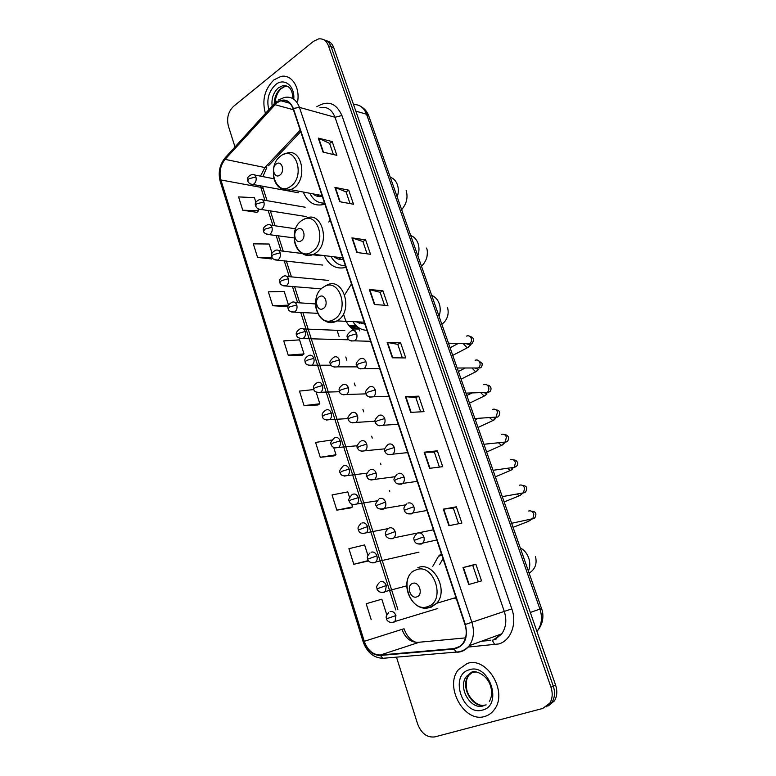 <?xml version="1.0" encoding="UTF-8"?>
<svg xmlns="http://www.w3.org/2000/svg" width="776" height="776" viewBox="0 0 776 776"><rect width="100%" height="100%" fill="white"/><g stroke="black" fill="none" stroke-linecap="round" stroke-linejoin="round"><path stroke-width="1.16" d="M441.36 553.676L438.556 556.159L432.795 566.335M351.48 283.967L344.767 294.725M343.496 313.727C345.417 321.982 349.472 327.792 355.66 331.158M330.266 220.306L328.772 222.014M324.281 255.595C329.218 265.722 336.435 269.641 345.95 267.351M303.261 192.041C307.859 202.875 315.066 206.92 324.892 204.166M352.566 329.189L349.113 325.804M358.687 329.034L357.038 326.929L350.219 327.065M356.805 326.919L354.816 325.668L348.773 325.386M354.157 325.639L348.637 325.212M548.389 705.85L554.471 700.835C557.139 696.266 557.507 691.018 555.597 685.092L333.748 47.666C332.283 43.747 329.887 41.458 326.56 40.798M396.468 657.156L417.634 724.027C421.407 733.553 427.149 737.84 434.861 736.89L542.763 708.449L549.854 703.105C552.531 698.507 552.9 693.22 550.979 687.255L328.452 45.794L331.11 46.735C329.645 42.796 327.239 40.498 323.902 39.848C327.239 40.498 329.645 42.796 331.11 46.735L553.298 686.168L331.11 46.735L333.748 47.666M546.071 706.994L552.173 701.97C554.84 697.382 555.218 692.114 553.298 686.168C555.218 692.114 554.84 697.382 552.173 701.97L546.071 706.994M273.947 79.87C264.616 89.133 261.774 100.327 265.431 113.442C261.774 100.327 264.616 89.133 273.947 79.87L280.844 76.465L273.947 79.87M467.123 663.528L458.49 669.601C444.008 686.197 464.135 723.135 484.651 716.481C488.657 715.375 491.945 712.989 494.506 709.342C508.232 691.542 486.455 655.953 467.123 663.528L458.49 669.601C444.008 686.197 464.135 723.135 484.651 716.481C488.657 715.375 491.945 712.989 494.506 709.342C508.232 691.542 486.455 655.953 467.123 663.528M276.741 102.898L280.834 100.744C286.46 99.541 290.534 102.18 293.066 108.669L464.989 624.583C467.181 631.848 466.473 638.124 462.865 643.42C460.517 646.495 457.539 648.212 453.931 648.581L380.366 655.002C372.975 654.905 367.601 650.337 364.264 641.296L220.908 179.964C218.977 172.185 220.374 165.327 225.108 159.371L276.741 102.898M276.625 102.529L224.953 159.051C220.103 165.152 218.677 172.194 220.656 180.158L363.944 641.403C367.368 650.676 372.868 655.361 380.444 655.458L454.018 649.056C464.601 646.34 468.374 638.144 465.357 624.457L293.357 108.446C289.545 99.823 283.967 97.854 276.625 102.529M468.723 584.522L481.537 580.885L475.872 564.21L463.01 567.566L468.723 584.522M478.317 581.796L472.739 565.374L463.01 567.566M472.749 565.374L475.872 564.21M448.897 525.692L461.885 523.072L456.356 506.815L443.329 509.163L448.897 525.692M458.616 523.732L453.31 508.067L443.329 509.163M453.31 508.086L456.356 506.815M429.574 468.335L442.708 466.677L437.325 450.817L424.142 452.204L429.574 468.335M439.41 467.094L434.347 452.165L424.142 452.204M434.356 452.185L437.325 450.817M410.717 412.386L424.006 411.649L418.749 396.167L405.421 396.652L410.717 412.386M420.67 411.833L415.839 397.603L405.421 396.652M415.849 397.632L418.749 396.167M323.02 152.077L336.881 155.345L332.206 141.581L318.315 138.109L323.02 152.077M333.399 154.521L329.616 143.395L318.315 138.109M329.635 143.444L332.206 141.581M339.743 201.702L353.497 204.243L348.715 190.159L334.922 187.404L339.743 201.702M350.034 203.603L346.067 191.895L334.922 187.404M346.086 191.953L348.715 190.159M356.853 252.491L370.511 254.276L365.612 239.862L351.926 237.863L356.853 252.491M367.077 253.83L362.906 241.53L351.926 237.863M362.916 241.578L365.612 239.862M374.381 304.512L387.922 305.492L382.907 290.738L369.327 289.526L374.381 304.512M384.518 305.249L380.133 292.329L369.327 289.526M380.153 292.368L382.907 290.738M392.326 357.794L405.751 357.94L400.61 342.827L387.156 342.439L392.326 357.794M402.375 357.901L397.778 344.34L387.156 342.439M397.787 344.379L400.61 342.827M297.693 101.317C300.06 86.737 291.204 73.904 280.844 76.465C291.204 73.904 300.06 86.737 297.693 101.317M328.452 45.794C326.454 40.692 323.165 38.402 318.606 38.897L313.494 41.322L233.566 106.331C228.27 111.56 226.534 118.107 228.348 125.954L234.992 146.955M349.501 497.29L347.784 491.897L332.06 494.933L336.832 510.162L350.548 507.931M367.911 555.315L364.613 544.917L348.919 548.69L353.808 564.278L367.417 561.203M386.787 614.825L381.831 599.188L366.175 603.728L371.19 619.694M288.206 355.127L304.008 353.924L299.555 339.878L283.744 340.906L288.206 355.127L302.165 355.224M288.507 305.075L284.181 291.427L268.36 291.844L272.725 305.754L286.751 306.549M272.007 253.063L269.136 244.023L253.306 243.858L257.574 257.457L271.668 258.932M255.886 202.264L254.421 197.647L238.581 196.91L242.762 210.218L256.905 212.343M331.536 440.69L331.342 440.079L315.58 442.417L320.255 457.297L334.049 455.871M313.863 389.562L299.488 391.085L304.046 405.625L317.927 404.985M304.046 405.625L319.828 403.772L316.094 392.025M319.828 403.772L317.82 405.053M304.008 353.924L302.058 355.301M288.43 305.24L286.645 306.636M272.725 305.754L288.468 305.162M272.522 258.214L271.561 259.029M257.574 257.457L272.046 257.467M242.762 210.218L258.592 210.791L257.933 208.696M258.592 210.791L256.808 212.44M320.255 457.297L336.008 454.765L333.651 447.345M336.008 454.765L333.932 455.939M336.832 510.162L352.556 506.922L351.644 504.051M352.556 506.922L350.422 507.999M368.416 560.767L367.29 561.261M353.808 564.278L368.29 560.602M279.864 175.095C285.413 171.37 281.601 159.691 276.266 163.998C270.785 167.732 274.52 179.314 279.864 175.095M317.025 194.631L319.343 196.6M321.846 203.021L324.62 203.361M309.857 193.282C313.213 200.024 318.111 203.293 324.523 203.089M312.941 193.864C315.696 196.26 318.81 197.075 322.273 196.328M315.89 195.775L314.765 194.204M301.214 240.783C306.937 237.291 303.009 225.244 297.499 229.347C291.844 232.849 295.695 244.789 301.214 240.783M338.22 257.302L341.11 259.465M344.088 265.751L345.465 265.906M330.945 256.41C334.456 262.618 339.277 265.731 345.417 265.78M334.175 256.808C336.9 259.029 339.927 259.853 343.254 259.281M337.259 258.68L335.911 257.021M323.233 308.538C329.14 305.288 325.086 292.862 319.402 296.733C313.553 300.002 317.53 312.321 323.233 308.538M352.935 321.72C356.543 327.2 361.218 330.072 366.932 330.334M356.417 321.904L364.865 324.125M359.433 323.524L357.891 321.865M416.916 596.841C423.657 594.736 419.05 580.623 412.56 583.436C405.906 585.579 410.417 599.547 416.916 596.841M443.038 558.691L439.546 564.656M455.803 598.907L454.222 598.063M358.968 328.529L358.784 327.773M359.734 330.867L358.842 329.034L352.285 328.966M352.808 329.383L352.459 328.762M356.378 326.434L348.909 325.551M350.548 326.735L349.889 326.706M358.328 328.296L351.945 328.015L350.655 326.638M536.934 631.48L537.593 630.636C541.764 624.486 542.54 617.318 539.941 609.111L366.563 114.247C363.925 107.544 359.589 104.333 353.565 104.595M355.835 111.123L366.563 114.247L368.775 115.954L541.532 608.529C543.278 612.7 544.529 622.158 537.593 630.636L536.759 630.956M555.597 685.092L550.979 687.255M541.532 608.529L530.318 612.468M389.717 491.557L389.406 490.587M380.938 464.669L380.473 463.233M372.267 438.11L371.646 436.199M363.692 411.843L362.925 409.485M355.224 385.895L354.302 383.092M346.843 360.239L345.786 356.999M339.093 336.503L338.86 335.795M338.559 334.873L337.366 331.207M495.524 638.91L496.029 639.89M316.783 106.739C327.792 100.017 336.173 102.946 341.925 115.517L511.82 608.888L504.284 611.41L335.009 117.263C331.895 109.494 326.89 106.293 319.984 107.641M511.82 608.888C517.223 623.7 510.88 640.559 498.842 643.944L467.967 647.087M493.924 639.521L501.742 633.846C506.097 627.503 506.951 620.024 504.284 611.41L471.876 622.274C474.602 631.286 473.738 639.085 469.276 645.68C466.327 649.58 462.574 651.743 458.024 652.189L456.346 652.082C461.429 651.83 465.745 649.706 469.276 645.68L501.742 633.846L495.127 639.482L492.178 640.258L494.845 644.74M276.731 101.219L274.694 104.343M224.904 158.023C219.521 165.046 217.969 172.883 220.258 181.555L220.656 180.158M363.944 641.403L363.12 641.723C366.941 652.286 373.498 657.825 382.781 658.31L384.508 658.407M383.179 658.455L381.113 658.271M380.444 655.458L382.781 658.31L456.346 652.082L454.018 649.056M274.588 103.363L225.913 156.946L224.953 159.051M465.357 624.457L471.876 622.274L299.449 107.389L293.357 108.446M278.167 100.114L284.239 97.504C291.223 96.049 296.296 99.338 299.449 107.389L335.009 117.263L341.925 115.517M456.404 648.096L454.891 648.232M482.323 640.928L490.723 640.171M364.264 641.296L401.997 629.385C405.276 638.017 410.543 642.334 417.808 642.363L465.513 637.882M380.366 655.002L419.457 642.208M453.931 648.581L459.722 646.486M274.859 104.663L293.415 109.736M225.108 159.371L264.907 167.548L260.464 176.123M300.225 130.164L264.907 167.548L266.76 167.577L262.899 176.598M260.309 185.697L264.888 200.305M220.908 179.964L260.736 187.307L263.297 188.907L267.06 200.683M268.118 210.412L272.929 225.467M276.11 235.438L281.058 250.92M284.21 260.755L289.293 276.663M292.397 286.392L297.615 302.708M300.69 312.33L395.789 609.946M268.428 165.821L300.729 131.678M401.997 629.385L404.063 628.783C406.702 636.087 410.795 640.627 416.334 642.402M392.743 357.794L387.583 342.478M374.798 304.541L369.754 289.594M357.27 252.549L352.362 237.96M340.16 201.779L335.368 187.53M323.446 152.183L318.761 138.264M411.135 412.357L405.838 396.652M429.982 468.287L424.55 452.185M449.304 525.614L443.736 509.095M469.111 584.415L463.408 567.469M287.741 86.311L285.005 86.417L280.767 88.513C276.547 92.218 274.365 97.301 274.238 103.751M288.187 86.602L282.648 85.729L278.409 87.824C273.385 92.46 271.29 98.542 272.143 106.06M293.755 99.163C295.035 85.767 284.055 77.27 275.548 84.7C268.612 91.481 266.372 99.813 268.835 109.688M390.279 177.258C393.558 178.325 395.925 180.798 397.37 184.678C398.689 188.636 398.631 192.739 397.186 196.978M290.641 186.327C306.045 176.191 295.365 144.035 280.737 155.995C265.799 166.2 275.907 197.647 290.641 186.327M281.746 189.034C284.588 190.683 287.605 190.915 290.806 189.703L293.609 188.161C308.295 178.79 301.602 146.984 286.373 153.318L283.075 154.608M322.244 203.069L324.766 203.787M410.708 235.526C414.093 236.748 416.528 239.347 418.012 243.334C419.36 247.399 419.292 251.55 417.818 255.779M312.03 251.812C327.928 242.306 316.918 209.142 301.815 220.539C286.412 230.142 296.83 262.55 312.03 251.812M303.435 254.208C306.724 255.944 310.128 255.973 313.63 254.295L314.988 253.519C331.012 244.159 322.156 210.054 306.016 218.366L303.464 219.53M344.389 265.77L345.524 266.071M431.708 295.404C435.19 296.781 437.693 299.526 439.216 303.62C440.603 307.8 440.535 312.01 439.012 316.23M334.087 319.343C350.5 310.507 339.141 276.295 323.553 287.091C307.655 296.044 318.383 329.451 334.087 319.343M325.939 321.468C329.635 323.185 333.331 323 337.036 320.905L337.211 320.798C354.506 311.273 343.002 275.053 326.201 285.529L325.464 285.888M520.25 547.846C524.149 549.942 526.952 553.288 528.66 557.895C530.221 562.561 530.134 566.984 528.427 571.155M427.896 606.541C446.607 600.866 433.706 561.97 415.946 569.953C397.855 575.899 410.009 613.729 427.896 606.541M423.55 607.88L430.796 607.462L436.752 603.243C449.11 589.983 433.115 560.573 417.798 567.76M471.963 672.414L466.522 676.332C457.413 686.983 470.372 710.234 483.254 705.898M473.02 671.967L472.526 672.21M472.341 672.307L468.665 675.469C459.576 686.1 472.516 709.274 485.378 704.947M482.526 710.059C503.459 705.394 489.035 662.549 469.208 669.814C449.023 674.848 462.535 716.393 482.526 710.059M476.251 671.948L472.138 672.365M351.091 340.994L354.671 340.829C356.766 339.122 357.435 336.765 356.679 333.738C355.437 330.838 353.594 329.926 351.15 330.974M356.679 333.738L349.297 335.843L347.609 337.686C346.193 336.318 347.318 334.116 350.995 331.071M466.269 343.826L469.49 343.807C471.187 342.565 471.789 340.8 471.284 338.52C470.295 336.066 468.704 335.261 466.522 336.095M468.374 347.182L467.2 347.852L463.544 343.913M360.355 368.891L364.051 368.629C366.039 366.912 366.66 364.584 365.913 361.655C364.652 358.716 362.79 357.746 360.316 358.764M365.913 361.655L358.493 363.798L356.756 365.545C355.36 364.313 356.436 362.13 359.977 358.968M475.116 368.173L478.258 367.979C479.869 366.718 480.431 364.992 479.927 362.78C478.928 360.297 477.318 359.463 475.106 360.258M476.803 368.173L476.998 368.91M476.842 371.18L475.639 371.84L472.138 368.183M369.754 397.157L373.537 396.769C375.429 395.052 376.011 392.772 375.264 389.921C373.983 386.933 372.092 385.924 369.589 386.894M375.264 389.921L367.805 392.113L366.02 393.752C364.652 392.666 365.671 390.483 369.075 387.224M484.079 392.782L487.124 392.404C488.647 391.143 489.161 389.445 488.667 387.302C487.648 384.789 486.028 383.926 483.797 384.692M485.495 392.734L485.621 393.345M485.407 395.43L484.175 396.09L480.916 392.889M379.28 425.781L383.15 425.277C384.945 423.56 385.468 421.32 384.731 418.545C383.441 415.519 381.52 414.471 378.979 415.393M384.731 418.545L377.233 420.796L375.4 422.328C374.051 421.416 375.012 419.253 378.29 415.839M493.167 417.643L496.077 417.1L497.503 412.105C496.475 409.563 494.836 408.661 492.576 409.398M494.06 419.962L492.799 420.602L489.821 417.866M388.941 454.775L392.879 454.154C394.567 452.437 395.052 450.235 394.315 447.548C393.015 444.473 391.065 443.377 388.495 444.25M394.315 447.548L386.778 449.837L384.906 451.273C383.587 450.536 384.498 448.382 387.631 444.823M502.373 442.756L505.127 442.077L506.437 437.179C505.399 434.608 503.731 433.677 501.451 434.376M502.809 444.755L501.529 445.395L498.852 443.125M398.738 484.156L401.638 484.137L402.734 483.399C404.325 481.692 404.752 479.529 404.034 476.92C402.705 473.806 400.736 472.662 398.127 473.486M404.034 476.92L396.458 479.258L394.528 480.587C393.238 479.985 394.092 477.851 397.099 474.175M511.694 468.141L514.284 467.327L515.468 462.535C514.42 459.935 512.742 458.965 510.424 459.635M511.646 469.839L510.346 470.46L508.018 468.655M408.671 513.916L411.445 513.887L412.696 513.023C414.2 511.335 414.588 509.221 413.87 506.68C412.531 503.517 410.533 502.324 407.885 503.1M413.87 506.68L404.277 510.278C404.441 509.143 402.375 508.406 406.702 503.905M521.142 493.779L523.528 492.857L524.605 488.172C523.538 485.543 521.841 484.544 519.503 485.184M520.589 495.195L519.27 495.806L517.33 494.457M418.749 544.063L421.378 544.024L422.794 543.045C424.2 541.367 424.55 539.291 423.841 536.827C422.483 533.616 420.466 532.375 417.779 533.102M423.841 536.827L414.161 540.368C414.384 539.184 412.192 538.854 416.431 534.033M530.697 519.687L532.87 518.688L533.84 514.11C532.773 511.452 531.046 510.414 528.679 511.015M529.979 519.842L528.301 521.433L513.052 527.341M334.068 367.096L337.473 366.873C339.471 365.205 340.101 362.906 339.364 359.957C338.152 357.076 336.357 356.135 333.981 357.135M339.364 359.957L332.06 362.062L330.45 363.75C329.053 362.508 330.149 360.355 333.748 357.27M343.108 394.8L346.62 394.48C348.511 392.811 349.093 390.541 348.366 387.67C347.144 384.75 345.32 383.761 342.905 384.721M348.366 387.67L341.023 389.824L339.364 391.414C339.384 389.94 337.618 388.64 342.517 384.964M352.285 422.862L355.864 422.425C357.668 420.757 358.211 418.526 357.484 415.732C356.242 412.764 354.399 411.736 351.955 412.648M357.484 415.732L350.102 417.934L348.405 419.428C347.037 418.506 348.036 416.363 351.392 413.007M361.577 451.273L365.224 450.73C366.932 449.052 367.436 446.86 366.718 444.153C365.457 441.146 363.595 440.07 361.112 440.933M366.718 444.153L359.298 446.394L357.552 447.791C356.213 446.995 357.164 444.871 360.394 441.399M370.996 480.043L374.701 479.384C376.321 477.725 376.777 475.572 376.059 472.933C374.789 469.878 372.897 468.762 370.385 469.577M376.059 472.933L368.61 475.222L366.815 476.512C365.506 475.853 366.408 473.729 369.512 470.149M380.55 509.192L383.199 509.143L384.295 508.416C385.817 506.757 386.235 504.642 385.526 502.082C384.236 498.978 382.325 497.814 379.784 498.58M385.526 502.082L376.195 505.603C374.924 505.069 375.778 502.964 378.746 499.278M390.241 538.719L392.763 538.66L394.004 537.817C395.44 536.168 395.818 534.101 395.12 531.599C393.81 528.456 391.87 527.243 389.29 527.961M395.12 531.599L385.701 535.071C385.885 534.004 383.819 533.257 388.107 528.766M255.915 176.947C255.11 174.823 253.82 173.999 252.035 174.474C245.517 177.112 247.845 180.352 247.709 180.924L248.95 178.732L255.915 176.947C256.584 179.819 255.944 182.137 254.004 183.912L253.17 184.368C250.512 184.475 248.689 183.33 247.709 180.924M250.755 184.077L284.821 190.256M263.898 201.944C263.045 199.723 261.687 198.879 259.824 199.432C255.896 201.197 254.499 203.341 255.624 205.892L256.895 203.768L263.898 201.944C264.567 204.845 263.927 207.163 261.958 208.909L261.26 209.297C258.563 209.52 256.691 208.375 255.624 205.892M258.728 209.064L306.578 216.64M271.969 227.242C271.066 224.914 269.641 224.06 267.701 224.701C263.859 226.563 262.511 228.707 263.627 231.141L264.936 229.104L271.969 227.242C272.648 230.171 271.998 232.49 270.009 234.206L269.447 234.517C265.518 234.042 263.578 232.916 263.627 231.141M266.808 234.333L294.007 237.892M280.146 252.83C279.176 250.396 277.682 249.542 275.664 250.26C271.92 252.268 270.601 254.412 271.726 256.701L273.074 254.741L280.146 252.83C280.825 255.799 280.165 258.117 278.147 259.795L277.74 260.038C273.734 259.679 271.726 258.573 271.726 256.701M274.985 259.911L322.797 265.072M288.41 278.73C287.392 276.188 285.83 275.325 283.725 276.13C280.049 278.274 278.778 280.417 279.923 282.561L281.31 280.679L288.41 278.73C289.108 281.727 288.43 284.045 286.392 285.704L286.131 285.859C282.076 285.665 280.01 284.569 279.923 282.561M283.259 285.801L321.283 288.856M296.772 304.949C295.695 302.291 294.065 301.408 291.883 302.31C288.313 304.541 287.091 306.685 288.226 308.732L289.642 306.927L296.772 304.949C297.48 307.965 296.801 310.293 294.735 311.913L294.618 311.981C290.486 311.942 288.352 310.856 288.226 308.732M291.65 312L317.559 313.32M305.24 331.478C304.095 328.694 302.397 327.811 300.128 328.82C296.675 331.158 295.501 333.292 296.616 335.222L298.081 333.505L305.24 331.478C305.957 334.505 305.278 336.813 303.212 338.414C299.022 338.53 296.83 337.463 296.616 335.222M300.147 338.52L347.842 339.781M308.751 365.36L311.913 365.176C313.892 363.566 314.522 361.276 313.814 358.328C312.65 355.505 310.914 354.584 308.625 355.563M313.814 358.328L306.617 360.394L305.113 362.033C305.123 360.442 303.397 359.084 308.489 355.641M317.471 392.53L320.711 392.258C322.603 390.638 323.194 388.388 322.486 385.507C321.312 382.646 319.557 381.676 317.229 382.616M322.486 385.507L315.25 387.622L313.717 389.164C313.746 387.69 311.971 386.38 316.947 382.801M326.298 420.039L329.625 419.67C331.43 418.041 331.983 415.829 331.274 413.026C330.081 410.116 328.306 409.117 325.949 410.009M331.274 413.026L323.999 415.179L322.418 416.634C322.476 415.267 320.653 414.015 325.513 410.291M335.251 447.897L338.637 447.422C340.354 445.793 340.868 443.62 340.169 440.884C338.957 437.936 337.162 436.888 334.776 437.742M340.169 440.884L332.855 443.086L331.236 444.444C329.907 443.591 330.886 441.476 334.184 438.12M344.321 476.095L347.755 475.523C349.394 473.894 349.86 471.75 349.171 469.092C347.939 466.104 346.125 465.008 343.71 465.813M349.171 469.092L341.828 471.333L340.16 472.603C338.85 471.876 339.791 469.771 342.963 466.298M353.516 504.652L356.989 503.973C358.541 502.353 358.978 500.248 358.289 497.649C357.047 494.613 355.195 493.478 352.75 494.244M358.289 497.649L350.907 499.938L349.2 501.112C347.92 500.51 348.802 498.415 351.868 494.826M362.838 533.568L366.34 532.782C367.805 531.172 368.202 529.096 367.514 526.574C366.262 523.49 364.39 522.316 361.917 523.024M367.514 526.574L358.347 529.979C358.531 528.912 356.465 528.058 360.879 523.713M372.286 562.852L374.565 562.794L375.797 561.96C377.185 560.359 377.543 558.322 376.864 555.858C375.594 552.735 373.702 551.513 371.19 552.173M376.864 555.858L367.611 559.215C367.853 558.109 365.661 557.643 370.016 552.968M381.87 592.515L384.004 592.447L385.371 591.516L386.332 585.521C385.041 582.359 383.121 581.078 380.579 581.699M386.332 585.521L377 588.819C377.311 587.665 374.963 587.626 379.27 582.592M391.579 622.556L393.558 622.488L395.052 621.45L395.925 615.572C394.615 612.351 392.675 611.032 390.095 611.595M395.925 615.572L386.506 618.802C386.885 617.56 384.401 618.045 388.66 612.594M441.922 555.354L438.556 556.159M361.189 106.681C364.759 108.737 367.29 111.831 368.775 115.954M554.471 700.835L549.854 703.105M280.834 100.744L289.923 103.286M220.258 181.555L363.12 641.723M481.518 641.218L489.928 640.462M262.627 186.124L263.297 188.907M270.29 210.762L275.092 225.787M278.274 235.729L283.221 251.181M286.363 260.998L291.436 276.867M294.55 286.577L299.759 302.853M302.834 312.456L397.845 609.344M292.862 98.591C292.533 89.298 289.128 85.011 282.648 85.729L285.005 86.417L281.31 88.571C277.827 91.684 275.752 96.331 275.073 102.5M322.021 195.562L290.806 189.703C281.61 191.303 275.82 186.929 273.443 176.55M406.168 190.489C409.282 201.401 402.792 207.91 401.667 209.743M322.554 203.089L324.727 203.7M342.779 257.865L313.63 254.295C303.368 256.837 296.898 252.287 294.23 240.638M426.528 248.097C427.508 249.911 427.605 253.005 426.839 257.389C425.878 260.649 424.103 263.627 421.504 266.294M344.767 265.78L345.485 265.964M364.216 322.185L337.007 320.905C325.687 324.349 318.567 319.566 315.648 306.569M323.582 287.033L323.088 287.392M447.442 307.286C450.361 317.287 443.503 323.359 441.796 324.164M455.987 597.539L436.752 603.243L429.603 607.492C412.434 613.244 398.428 583.445 412.609 571.359M535.508 556.528C537.215 563.822 535.091 569.361 529.125 573.163M481.945 705.326C476.503 705.365 467.462 696.964 466.531 688.157C465.794 682.841 466.502 678.612 468.665 675.469L466.522 676.332L471.371 672.404C474.272 669.659 487.474 674.315 490.684 686.585C492.304 691.988 491.858 696.964 489.355 701.504M484.68 705.258L486.183 704.889M470.14 336.609C471.789 336.755 472.962 337.686 473.661 339.413C472.885 343.487 471.488 344.951 469.49 343.807L448.47 343.176M370.589 341.304L354.671 340.829C350.432 341.275 348.075 340.227 347.609 337.686M466.783 343.836L470.392 345.213L467.2 347.852L452.748 355.379M458.034 343.574L450.08 347.774M478.724 360.791L482.265 363.527C481.867 369.706 478.763 367.465 478.258 367.979L457.171 368.008M379.687 368.59L364.051 368.629C359.715 369.23 357.29 368.202 356.756 365.545M475.581 368.173L478.637 369.483L475.639 371.84L461.08 379.144M464.931 368.193L458.403 371.51M487.376 385.235C488.744 384.954 489.937 385.847 490.965 387.903C491.295 390.784 490.015 392.287 487.124 392.404L465.988 393.131M388.902 396.235L373.537 396.769C369.269 397.496 366.767 396.488 366.02 393.752M484.486 392.763L487.018 393.946L484.175 396.09L469.509 403.171M471.498 393.219L466.822 395.508M496.106 409.922C498.076 409.99 499.288 410.873 499.754 412.551C499.404 416.014 498.182 417.527 496.077 417.1L474.902 418.545M398.233 424.239L383.15 425.277C378.814 426.17 376.234 425.18 375.4 422.328M493.041 417.304L495.515 418.642L492.799 420.602L478.026 427.46M477.541 418.71L475.319 419.758M504.904 434.861C506.292 434.56 507.533 435.433 508.649 437.48C508.542 440.603 507.378 442.136 505.127 442.077L483.923 444.26M407.681 452.612L392.879 454.154C388.495 455.211 385.837 454.251 384.906 451.273M502.062 442.388L504.128 443.581L501.529 445.395L486.639 452.02M513.77 460.071C515.312 459.761 516.603 460.634 517.631 462.68C517.98 464.979 516.855 466.531 514.284 467.327L493.051 470.285M417.265 481.363L402.734 483.399C395.488 485.553 394.916 481.139 394.528 480.587M511.2 467.753L512.849 468.782L510.346 470.46L495.35 476.842M522.694 485.534C525.168 485.66 526.506 486.533 526.729 488.172C526.526 491.198 525.459 492.76 523.528 492.857L502.285 496.63M426.975 510.482L412.696 513.023C405.237 515.419 404.713 510.86 404.277 510.278M520.453 493.41L521.685 494.234L519.27 495.806L504.157 501.956M531.676 511.277C533.956 511.18 535.372 512.073 535.915 513.945C535.741 517 534.732 518.581 532.87 518.688L511.636 523.286M436.81 539.999L422.794 543.045C416.014 545.606 414.762 541.735 414.161 540.368M528.301 521.433L530.629 519.968L529.814 519.348M357.426 366.873L337.473 366.873C333.185 367.3 330.838 366.262 330.45 363.75M366.059 393.868L346.62 394.48C342.235 395.062 339.82 394.043 339.364 391.414M375.167 421.203L355.864 422.425C351.46 423.192 348.977 422.192 348.405 419.428M384.721 448.848L365.224 450.73C360.762 451.661 358.202 450.681 357.552 447.791M394.751 476.765L374.701 479.384C367.485 481.236 367.184 476.93 366.815 476.512M405.528 504.875L384.295 508.416C379.726 509.696 377.029 508.765 376.195 505.603M433.406 529.795L394.004 537.817C388.805 540.445 385.342 535.925 385.701 535.071M273.899 178.761L254.712 174.998M298.605 192.817L285.364 190.353M305.162 207.231L262.627 199.917M295.598 228.804L270.62 225.127M320.76 255.74L312.602 254.751M301.98 253.461L278.71 250.629M328.694 280.427L286.887 276.431M315.483 303.93L295.152 302.533M344.816 330.634L303.513 328.956M331.197 365.205L311.913 365.176C307.655 365.447 305.385 364.4 305.113 362.033M339.481 391.735L320.711 392.258C316.365 392.675 314.037 391.637 313.717 389.164M348.211 418.584L329.625 419.67C325.241 420.252 322.845 419.244 322.418 416.634M357.338 445.734L338.637 447.422C334.223 448.188 331.75 447.199 331.236 444.444M366.883 473.176L347.755 475.523C343.273 476.445 340.742 475.475 340.16 472.603M377.01 500.84L356.989 503.973C349.607 505.748 349.666 501.529 349.2 501.112M388.32 528.572L366.34 532.782C358.725 534.761 358.871 530.406 358.347 529.979M418.962 552.143L375.797 561.96C370.608 564.55 367.261 560.049 367.611 559.215M406.721 585.861L385.371 591.516C379.803 594.261 376.758 589.673 377 588.819M437.78 608.481L395.052 621.45C389.358 624.408 386.225 619.636 386.506 618.802"/></g></svg>
